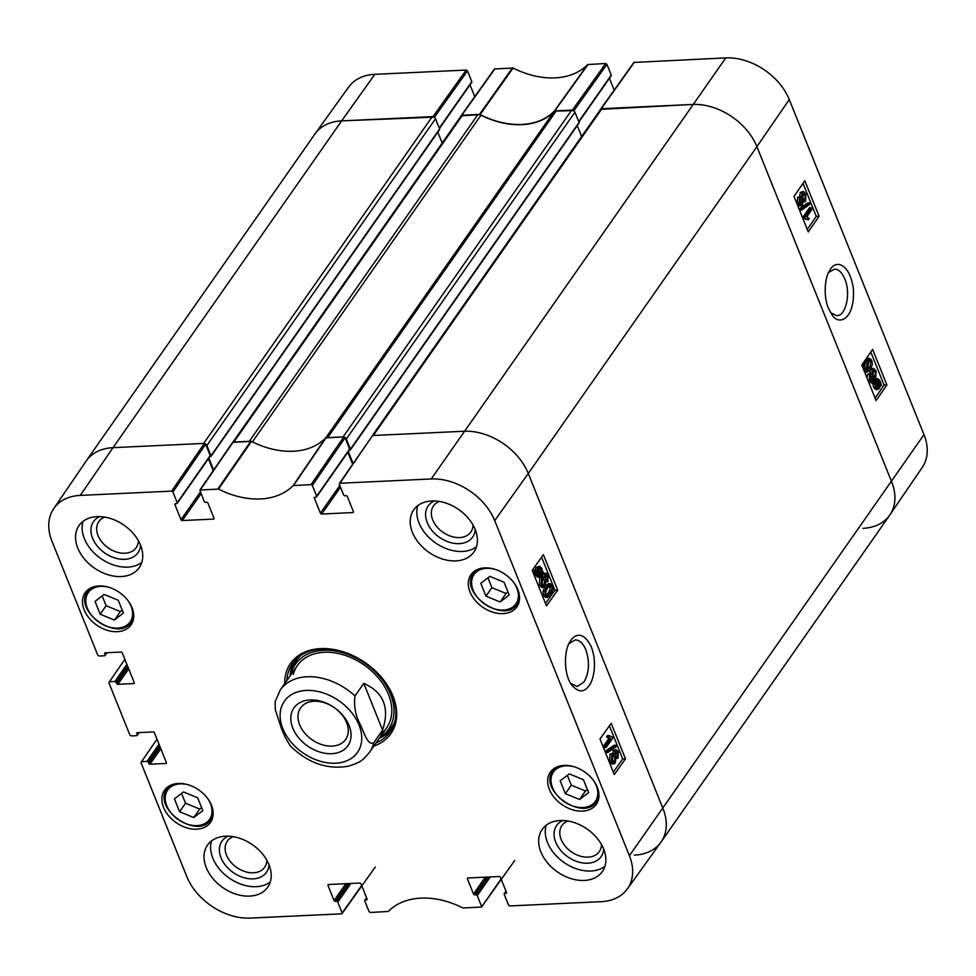 <?xml version="1.0" encoding="UTF-8"?>
<svg xmlns="http://www.w3.org/2000/svg" width="976" height="976" viewBox="0 0 976 976"><rect width="100%" height="100%" fill="white"/><g stroke="black" fill="none" stroke-linecap="round" stroke-linejoin="round"><path stroke-width="1.46" d="M344.906 437.419A2.721 1.928 35 0 1 346.321 439.029L574.949 112.216A2.721 1.928 -145 0 0 571.729 110.105L556.283 110.837A5.441 3.867 -145 0 0 553.917 111.789L325.862 437.76M349.262 450.192L349.847 450.168A1.086 0.769 -145 0 0 350.421 449.228L346.321 439.029M574.949 112.216L579.049 122.427A1.086 0.769 35 0 1 579.012 123.098L350.384 449.899M571.729 110.105L343.101 436.919L327.655 437.638L556.283 110.837M252.442 441.872L480.985 115.192A5.441 3.867 -145 0 0 477.947 114.497L249.319 441.298L233.874 442.03L462.502 115.217A2.721 1.928 -145 0 0 461.16 115.876L480.094 114.57A73.468 52.131 -145 0 0 554.283 111.105L573.534 110.617M213.634 470.017L208.852 458.11M209.816 456.719L210.413 456.695A1.086 0.769 -145 0 0 210.987 455.755L206.875 445.544L435.503 118.743A2.721 1.928 -145 0 0 432.295 116.632L341.649 120.878A54.424 38.613 -145 0 0 314.894 134.066L86.266 460.867A54.424 38.613 -145 0 1 113.021 447.679A54.424 38.613 -145 0 0 86.083 461.148L53.692 508.691A53.717 38.113 35 0 1 80.288 495.393L171.617 491.123L172.898 491.965L205.643 444.251L204.362 443.409L113.021 447.679L341.649 120.878L434.1 117.144M205.472 443.946A2.721 1.928 35 0 1 206.875 445.544M432.295 116.632L203.667 443.433L113.021 447.679L80.288 495.393M634.351 855.122A54.424 38.613 -145 0 0 661.106 841.934A54.424 38.613 -145 0 0 662.985 808.567L528.272 473.47A54.424 38.613 -145 0 0 463.954 431.258L373.32 435.503L601.948 108.69A2.721 1.928 -145 0 0 600.606 109.361L692.582 104.456L601.948 108.69M353.08 463.49L348.286 451.583M577.255 125.611L581.623 136.481M353.446 511.717L352.848 512.571A1.086 0.769 -145 0 0 353.422 511.644L347.358 496.552A1.086 0.769 -145 0 0 346.065 495.71L344.906 495.759A1.086 0.769 35 0 1 343.625 494.917L339.306 484.181L339.88 483.242L431.209 478.972A53.717 38.113 35 0 1 494.698 520.635L629.398 855.732A53.717 38.113 35 0 1 627.348 888.941L660.911 842.215A54.424 38.613 -145 0 0 662.985 808.567L528.272 473.47L756.9 146.656A54.424 38.613 -145 0 0 692.582 104.456A54.424 38.613 35 0 1 756.9 146.656L891.613 481.766L756.9 146.656L789.267 99.552A53.717 38.113 -145 0 0 725.79 57.901L633.924 62.44M661.106 841.934L889.734 515.133A54.424 38.613 -145 0 0 891.613 481.766A54.424 38.613 35 0 1 889.917 514.852A54.424 38.613 35 0 1 862.979 528.321M435.503 118.743L439.615 128.954A1.086 0.769 35 0 1 439.578 129.625L210.938 456.426M437.809 132.138L442.189 143.008M477.947 114.497L462.502 115.217M480.985 115.192A73.468 52.131 -145 0 0 553.917 111.789M299.632 724.778A27.499 19.508 35 0 1 300.596 707.917A27.499 19.508 35 0 1 334.304 707.685A27.499 19.508 35 0 1 345.663 739.442A27.499 19.508 35 0 1 321.934 744.651A27.499 19.508 35 0 1 299.632 724.778M292.788 728.133A32.94 23.375 -145 0 0 344.345 749.422A32.94 23.375 -145 0 0 325.642 702.891A32.94 23.375 -145 0 0 292.788 728.133M354.996 695.937L363.792 683.359L382.58 730.121L373.796 742.699C368.037 746.335 363.902 732.293 360.486 724.887C355.52 715.872 353.69 706.221 354.996 695.937A54.424 38.613 35 0 0 280.283 689.959L275.134 701.695L275.33 709.796L281.466 728.584L285.163 737.295L290.214 745.762C307.538 762.854 326.753 769.698 347.871 766.294C362.474 762.073 363.609 758.864 369.477 752.362L386.63 727.852M363.792 683.359C383.629 692.289 389.9 707.868 382.58 730.121M293.105 485.609L311.063 484.596L312.344 485.438L345.089 437.724L343.796 436.882L325.655 437.907A73.468 52.131 35 0 1 251.466 441.372L232.642 442.323L199.897 490.037L218.526 489.098A74.188 52.643 -145 0 0 293.105 485.609L325.655 437.907M214.012 518.244L213.402 519.098A1.086 0.769 -145 0 0 213.976 518.171L207.912 503.079A1.086 0.769 -145 0 0 206.631 502.237L205.46 502.286A1.086 0.769 35 0 1 204.179 501.444L199.897 490.037M213.402 519.098L182.268 520.55L201.056 493.685M200.373 491.977L180.975 519.708A1.086 0.769 -145 0 0 182.268 520.55M180.975 519.708L174.911 504.616L175.57 503.689M205.643 444.251L210.194 455.572L177.217 502.701A1.086 0.769 35 0 1 176.644 503.64L175.485 503.689A1.086 0.769 -145 0 0 174.911 504.616M177.217 502.701L172.898 491.965M106.555 652.749L105.079 654.847A1.086 0.769 35 0 1 104.505 655.787L99.076 656.031L97.783 655.189L52.021 541.351A53.717 38.113 35 0 1 53.692 508.691M105.079 654.847L105.286 652.81M134.273 682.724L133.675 683.578A1.086 0.769 -145 0 0 134.249 682.651L122.293 652.907A1.086 0.769 -145 0 0 121.012 652.066L105.201 652.81A1.086 0.769 -145 0 0 104.627 653.737M133.675 683.578L117.876 684.322L128.698 668.841M128.015 667.145L116.583 683.481A1.086 0.769 -145 0 0 117.876 684.322M116.583 683.481L116.144 682.37L127.563 666.035M126.88 664.327L114.851 681.529A1.086 0.769 35 0 1 116.144 682.37M114.851 681.529L109.422 681.773L124.867 659.3M138.665 732.634L137.189 734.745A1.086 0.769 35 0 1 136.616 735.672L131.187 735.928L129.906 735.087L108.848 682.712L109.422 681.773M137.189 734.745L137.396 732.695M166.396 762.622L165.786 763.476A1.086 0.769 -145 0 0 166.359 762.537L154.415 732.805A1.086 0.769 -145 0 0 153.122 731.963L137.323 732.695A1.086 0.769 -145 0 0 136.75 733.635M165.786 763.476L149.987 764.208L160.82 748.738M160.125 747.03L148.706 763.366A1.086 0.769 -145 0 0 149.987 764.208M148.706 763.366L148.254 762.256L159.686 745.92M159.003 744.224L146.973 761.414A1.086 0.769 35 0 1 148.254 762.256M146.973 761.414L141.532 761.67L156.977 739.198M361.657 885.513L341.539 913.829L250.21 918.099A53.717 38.113 35 0 1 186.733 876.448L140.959 762.598L141.532 761.67M342.112 912.889L337.806 902.153L350.884 883.463M348.944 883.548L336.513 901.312A1.086 0.769 35 0 1 337.806 902.153M336.513 901.312L335.354 901.373L347.785 883.609M345.833 883.695L334.06 900.519A1.086 0.769 -145 0 0 335.354 901.373M334.06 900.519L327.997 885.439L328.656 884.5M367.098 899.055L366.488 899.909A1.086 0.769 -145 0 0 367.061 898.981L360.998 883.89A1.086 0.769 -145 0 0 359.717 883.048L328.57 884.5A1.086 0.769 -145 0 0 327.997 885.439M366.488 899.909L365.329 899.97L366.683 898.03M501.091 878.986L481.522 907.046L462.905 907.973A74.188 52.643 -145 0 0 388.314 911.462L370.355 912.475L369.074 911.633L364.756 900.897A1.086 0.769 35 0 1 365.329 899.97M481.558 906.375L477.24 895.626L490.33 876.936M488.378 877.021L475.959 894.785A1.086 0.769 35 0 1 477.24 895.626M475.959 894.785L474.8 894.846L487.219 877.082M485.279 877.168L473.506 894.004A1.086 0.769 -145 0 0 474.8 894.846M473.506 894.004L467.443 878.912L468.09 877.973M506.532 892.528L505.934 893.382A1.086 0.769 -145 0 0 506.507 892.454L500.444 877.363A1.086 0.769 -145 0 0 499.151 876.521L468.016 877.973A1.086 0.769 -145 0 0 467.443 878.912M505.934 893.382L504.775 893.443L506.129 891.503M627.348 888.941A53.717 38.113 35 0 1 601.143 901.678L509.801 905.948L508.52 905.106L504.202 894.37A1.086 0.769 35 0 1 504.775 893.443M352.848 512.571L321.714 514.035L340.502 487.158M339.819 485.462L320.421 513.181A1.086 0.769 -145 0 0 321.714 514.035M320.421 513.181L314.357 498.089L315.004 497.162M345.089 437.724L349.64 449.045L316.663 496.174A1.086 0.769 35 0 1 316.09 497.113L314.931 497.162A1.086 0.769 -145 0 0 314.357 498.089M316.663 496.174L312.344 485.438M549.366 789.389A28.023 19.886 35 0 1 550.342 772.199A28.023 19.886 35 0 1 584.709 771.967A28.023 19.886 35 0 1 596.275 804.334A28.023 19.886 35 0 1 572.095 809.641A28.023 19.886 35 0 1 549.366 789.389M163.578 807.433A28.023 19.886 35 0 1 164.541 790.255A28.023 19.886 35 0 1 198.909 790.023A28.023 19.886 35 0 1 210.487 822.39A28.023 19.886 35 0 1 186.306 827.697A28.023 19.886 35 0 1 163.578 807.433M84.18 609.927A28.023 19.886 35 0 1 85.144 592.749A28.023 19.886 35 0 1 119.511 592.517A28.023 19.886 35 0 1 131.077 624.872A28.023 19.886 35 0 1 106.909 630.191A28.023 19.886 35 0 1 84.18 609.927M469.968 591.871A28.023 19.886 35 0 1 470.944 574.693A28.023 19.886 35 0 1 505.312 574.461A28.023 19.886 35 0 1 516.877 606.828A28.023 19.886 35 0 1 492.697 612.135A28.023 19.886 35 0 1 469.968 591.871M540.899 851.95A36.734 26.071 35 0 1 542.168 829.429A36.734 26.071 35 0 1 587.223 829.124A36.734 26.071 35 0 1 602.375 871.544A36.734 26.071 35 0 1 570.692 878.51A36.734 26.071 35 0 1 540.899 851.95M206.241 867.615A36.734 26.071 35 0 1 207.51 845.094A36.734 26.071 35 0 1 252.552 844.789A36.734 26.071 35 0 1 267.717 887.208A36.734 26.071 35 0 1 236.033 894.175A36.734 26.071 35 0 1 206.241 867.615M77.775 548.048A36.734 26.071 35 0 1 79.044 525.527A36.734 26.071 35 0 1 124.086 525.222A36.734 26.071 35 0 1 139.251 567.642A36.734 26.071 35 0 1 107.567 574.608A36.734 26.071 35 0 1 77.775 548.048M412.433 532.396A36.734 26.071 35 0 1 413.714 509.862A36.734 26.071 35 0 1 458.757 509.57A36.734 26.071 35 0 1 473.909 551.989A36.734 26.071 35 0 1 442.226 558.943A36.734 26.071 35 0 1 412.433 532.396M373.893 746.042A61.232 43.444 -145 0 0 392.999 696.095A61.232 43.444 -145 0 0 330.083 648.942A61.232 43.444 -145 0 0 284.711 683.651M480.802 583.294L489.867 576.401L504.043 582.208L509.216 595.067L500.151 601.972L485.975 596.165L480.802 583.294M100.186 614.209L95.038 601.423L103.993 594.421L118.255 600.264L123.391 613.05L114.436 620.065L100.186 614.209L106.116 605.73L120.377 611.574L122.22 610.134M174.411 798.856L183.476 791.963L197.652 797.77L202.813 810.641L193.748 817.534L179.584 811.727L174.411 798.856M560.2 780.8L569.264 773.907L583.441 779.714L588.613 792.585L579.549 799.478L565.372 793.671L560.2 780.8M349.066 449.973A1.086 0.769 -145 0 0 349.64 449.045M347.834 452.23L352.629 464.149M494.698 520.635L528.272 473.47A54.424 38.613 -145 0 0 463.954 431.258L372.625 435.528L339.343 483.523M209.62 456.5A1.086 0.769 -145 0 0 210.194 455.572M208.4 458.757L213.183 470.676M487.963 577.853L491.904 587.674L506.08 593.481L507.996 592.029M485.975 596.165L491.904 587.674M500.151 601.972L506.08 593.481M567.361 775.359L571.302 785.18L585.478 790.999L587.393 789.547M565.372 793.671L571.302 785.18M579.549 799.478L585.478 790.999M181.56 793.415L185.513 803.236L199.69 809.055L201.593 807.603M179.584 811.727L185.513 803.236M193.748 817.534L199.69 809.055M102.151 595.86L106.116 605.73M114.436 620.065L120.377 611.574M294.301 661.155A59.597 42.285 -145 0 0 290.201 675.795M379.383 738.198A59.597 42.285 -145 0 0 391.742 729.316M380.103 737.173A56.779 40.284 -145 0 0 381.311 736.368A56.779 40.284 -145 0 0 390.571 694.314A56.779 40.284 -145 0 0 337.94 651.529A56.779 40.284 -145 0 0 291.251 673.367A56.779 40.284 -145 0 0 290.909 674.782M379.64 734.794A54.424 38.613 -145 0 0 388.509 694.473A54.424 38.613 -145 0 0 338.062 653.469A54.424 38.613 -145 0 0 293.3 674.392M605.401 745.932L610.647 738.551L608.341 736.685L609.146 735.562L612.379 737.039L612.794 738.1L606.059 747.567L605.401 745.932L603.546 746.006L608.804 738.625L610.647 738.551M608.804 738.625L606.499 736.758L608.341 736.685M606.499 736.758L607.292 735.636L609.146 735.562M603.546 746.006L604.205 747.64L606.059 747.567M615.807 745.249L616.344 746.567L607.853 752.459L607.316 751.142L615.807 745.249L613.953 745.322L605.462 751.215L607.316 751.142M605.462 751.215L605.998 752.533L607.853 752.459M615.588 756.498L615.551 752.362M615.746 752.045L617.637 752.764L617.43 756.424L615.539 755.729L616.429 751.593M615.954 756.485L617.43 756.424L616.722 756.888M612.672 761.451L612.477 755.79M612.428 755.863L614.843 756.632L614.563 761.304L612.135 760.499L612.428 755.863L613.379 755.217M612.721 761.378L614.563 761.304L613.623 761.951M618.101 758.108L615.966 758.035L615.258 762.976L613.88 763.891L611.464 761.439L611.757 754.167L613.013 753.289L614.477 754.326L615.039 750.398L616.198 749.629L618.296 751.788L618.101 758.108L615.283 758.84M612.623 754.411L613.184 750.471L616.198 749.629M613.88 763.891L612.025 763.964L609.61 761.524L609.902 754.241L613.013 753.289M538.484 575.389L539.85 572.753L541.704 572.668L539.399 575.791L537.776 574.242L537.361 571.741L541.704 572.668M539.85 572.753L537.361 572.217M541.814 571.729L537.459 570.801L538.374 568.666L539.789 567.605L541.412 569.191L541.814 571.729M539.972 571.814L538.85 568.093M543.51 572.095L541.29 575.95L539.521 577.17L537.288 574.986L535.69 570.423L536.727 570.643L537.874 567.471L539.655 566.239L541.912 568.471L542.522 571.887L543.51 572.095M542.412 573.107L543.486 573.058M539.521 577.17L537.678 577.255L535.434 575.059L534.811 571.68L536.666 571.594M534.811 571.68L535.678 571.387M533.823 571.46L533.835 570.496L535.69 570.423M534.872 570.716L536.019 567.544L539.655 566.239M545.364 580.037L545.34 575.889M545.535 575.572L547.426 576.304L547.219 579.951L545.328 579.268L546.218 575.132M545.743 580.012L547.219 579.951L546.511 580.427M542.449 584.978L542.266 579.329M542.217 579.39L544.632 580.159L544.352 584.844L541.924 584.038L542.217 579.39L543.156 578.756M542.497 584.917L544.352 584.844L543.4 585.478M547.89 581.647L545.755 581.574L545.035 586.503L543.669 587.418L541.241 584.978L541.534 577.707L542.802 576.816L544.266 577.865L544.828 573.937L545.974 573.168L548.085 575.315L547.89 581.647L545.072 582.379M542.412 577.938L542.973 574.01L545.974 573.168M543.669 587.418L541.814 587.503L539.399 585.051L539.691 577.78L542.802 576.816M547.743 587.833L550.354 585.49L551.562 586.613C552.416 587.991 551.855 590.163 549.878 593.14L547.402 595.458L546.072 594.347C545.218 592.981 545.779 590.809 547.743 587.833M546.475 595.043L548.036 593.213C550 590.248 550.562 588.064 549.708 586.686L548.5 585.563M552.245 585.673C553.441 588.455 552.88 591.505 550.562 594.823L547.512 597.324L545.389 595.299L544.864 591.31L547.072 586.149L550.122 583.636L552.245 585.673M547.512 597.324L545.657 597.41L543.547 595.372L543.022 591.383L545.218 586.222L548.28 583.709L550.122 583.636M613.306 772.114L622.7 758.938L609.402 725.851M545.511 603.461L554.893 590.273L541.595 557.186M600.008 739.027L611.196 723.314L625.47 758.816L614.282 774.541L600.008 739.027M625.47 758.816L622.7 758.938M532.213 570.374L543.4 554.649L557.674 590.163L546.475 605.876L532.213 570.374M557.674 590.163L554.893 590.273M568.91 643.733L575.23 639.914C579.512 639.975 583.05 643.245 585.832 649.723C589.882 662.082 589.223 672.903 583.843 682.187L577.182 686.482L570.728 683.444M591.346 647.015C583.075 629.886 574.095 634.595 570.033 641.647C564.043 649.857 563.225 674.392 572.058 685.457C578.451 692.484 584.038 692.643 588.821 685.921C593.371 681.175 597.495 663.009 591.346 647.015M562.847 820.511A27.145 19.264 -145 0 0 567.825 856.843A27.145 19.264 -145 0 0 603.668 849.071M601.472 844.521A22.79 16.177 35 0 1 599.301 851.609A22.79 16.177 35 0 1 571.35 851.804A22.79 16.177 35 0 1 561.956 825.476A22.79 16.177 35 0 1 567.861 821.011M546.206 825.232A36.734 26.071 -145 0 0 547.499 842.532A36.734 26.071 -145 0 0 604.937 866.31M434.381 500.944A27.145 19.264 -145 0 0 439.359 537.276A27.145 19.264 -145 0 0 475.202 529.504M473.018 524.966A22.79 16.177 35 0 1 470.835 532.054A22.79 16.177 35 0 1 442.897 532.237A22.79 16.177 35 0 1 433.49 505.922A22.79 16.177 35 0 1 439.395 501.444M417.752 505.666A36.734 26.071 -145 0 0 419.033 522.965A36.734 26.071 -145 0 0 476.471 546.755M99.711 516.609A27.145 19.264 -145 0 0 104.7 552.941A27.145 19.264 -145 0 0 140.544 545.169M138.348 540.619A22.79 16.177 35 0 1 136.176 547.707A22.79 16.177 35 0 1 108.226 547.902A22.79 16.177 35 0 1 98.82 521.574A22.79 16.177 35 0 1 104.737 517.109M83.082 521.33A36.734 26.071 -145 0 0 84.363 538.63A36.734 26.071 -145 0 0 141.801 562.408M228.177 836.176A27.145 19.264 -145 0 0 233.166 872.507A27.145 19.264 -145 0 0 269.01 864.736M266.814 860.185A22.79 16.177 35 0 1 264.642 867.274A22.79 16.177 35 0 1 236.692 867.457A22.79 16.177 35 0 1 227.286 841.141A22.79 16.177 35 0 1 233.203 836.676M211.548 840.897A36.734 26.071 -145 0 0 212.829 858.197A36.734 26.071 -145 0 0 270.267 881.975M286.895 680.516A59.597 42.285 35 0 1 292.544 663.436A59.597 42.285 35 0 1 343.942 652.139A59.597 42.285 35 0 1 392.267 695.217A59.597 42.285 35 0 1 390.205 731.756A59.597 42.285 35 0 1 376.089 742.907M828.673 272.463L834.407 269.169C838.591 269.156 842.056 272.438 844.801 278.977C851.035 293.105 845.997 316.065 836.822 315.675L830.649 312.735M374.857 74.322A53.717 38.113 -145 0 0 348.652 87.059L315.089 133.785A54.424 38.613 35 0 1 341.649 120.878L374.857 74.322L466.199 70.052L432.99 116.608M434.357 117.327L467.48 70.894L466.199 70.052M467.48 70.894L471.798 81.63L439.273 128.124M471.225 82.557A1.086 0.769 -145 0 0 471.798 81.63M470.005 84.814L474.751 96.624M573.803 110.8L606.926 64.367L605.645 63.525L587.686 64.538A74.188 52.643 35 0 1 513.095 68.027L494.478 68.954L461.27 115.51M606.926 64.367L611.244 75.103L578.719 121.597M610.671 76.03A1.086 0.769 -145 0 0 611.244 75.103M609.439 78.287L614.197 90.097M889.917 514.852L922.308 467.309A53.717 38.113 -145 0 0 923.979 434.649L789.267 99.552M811.898 209.401L806.835 216.77L809.104 218.648L808.335 219.771L805.176 218.282L804.749 217.221L811.239 207.766L811.898 209.401M805.505 218.221L803.309 218.38L808.335 219.771M803.309 218.38L802.882 217.331L804.749 217.221M802.882 217.331L809.372 207.864L811.239 207.766M801.735 210.072L801.211 208.754L809.446 202.874L809.982 204.191L801.735 210.072L799.869 210.169L799.344 208.852L801.211 208.754M799.344 208.852L807.579 202.971L809.446 202.874M800.332 203.362L801.735 203.289L799.881 202.557L800.052 198.909L801.906 199.592L801.076 203.728M799.869 203.386L799.844 199.275M800.052 198.909L800.723 198.433M804.029 200.117L804.944 199.47L802.577 198.701L802.797 194.029L805.176 194.834L804.944 199.47L803.077 199.568L802.809 194.017L803.712 193.382M802.443 204.923L801.333 205.692L799.246 203.533L799.381 197.213L800.308 196.566L797.514 197.311L801.467 197.298L802.113 192.357L803.431 191.442L805.834 193.895L805.615 201.166L804.395 202.044L802.955 200.995L802.443 204.923M801.333 205.692L799.466 205.79L797.38 203.63L797.514 197.311M799.6 197.396L800.247 192.455L803.431 191.442M875.667 383.056L877.875 379.945L879.486 381.494L879.925 383.995L875.667 383.056M878.058 384.093L876.948 380.469M877.973 382.86L879.84 382.763M875.57 383.995L879.84 384.934L877.607 388.131L875.997 386.545L875.57 383.995M876.68 387.692L877.973 385.032L875.582 384.507M877.973 385.032L879.84 384.934M877.656 386.142L879.522 386.045M873.91 383.641L876.045 379.786L877.741 378.566L879.962 380.75L881.572 385.313L880.559 385.093L879.461 388.265L877.741 389.497L875.509 387.265L874.874 383.849L872.044 383.739L872.056 382.763L873.923 382.665M873.069 382.995L874.167 379.884L877.741 378.566M880.511 385.361L881.572 385.313M877.741 389.497L875.875 389.595L873.642 387.362L873.008 383.946L874.874 383.849M873.008 383.946L872.044 383.739M870.507 380.225L871.91 380.152L870.055 379.42L870.214 375.772L872.068 376.468L871.251 380.603M870.043 380.25L870.006 376.138M870.214 375.772L870.897 375.296M874.203 376.98L875.106 376.333L872.739 375.565L872.971 370.892L875.35 371.697L875.106 376.333L873.239 376.431L872.983 370.88L873.886 370.258M872.617 381.799L871.507 382.555L869.409 380.408L869.543 374.076L870.47 373.43L867.676 374.174L871.629 374.162L872.288 369.221L873.605 368.318L876.009 370.758L875.789 378.029L874.569 378.908L873.117 377.871L872.617 381.799M871.507 382.555L868.75 382.36M866.92 377.785L867.676 374.174M869.762 374.259L870.421 369.318M870.726 368.94L873.605 368.318M865.236 370.331L867.762 368.001L868.945 360.803M869.628 367.903L867.103 370.233L865.919 369.123L867.493 362.596L869.884 360.266L871.202 361.388L869.628 367.903L867.762 368.001M865.248 370.05C864.065 367.281 864.577 364.231 866.81 360.913L869.75 358.412L871.861 360.437L872.41 364.426L870.299 369.587L867.359 372.088L865.248 370.05L863.833 370.124M862.808 367.549L864.943 361.01L867.884 358.509L869.75 358.412M867.359 372.088L864.553 371.905M807.286 229.458L816.278 216.379L802.992 183.354M875.094 398.11L884.073 385.032L870.799 352.007M819.071 216.233L808.287 231.934L794.013 196.432L804.797 180.731L819.071 216.233L816.278 216.379M886.879 384.886L876.082 400.587L861.808 365.085L872.605 349.384L886.879 384.886L884.073 385.032M828.392 308.209L831.967 314.662C838.848 326.606 855.501 318.908 853.305 288.31C849.535 262.556 835.029 259.47 829.832 270.34C825.403 275.683 822.792 294.764 828.392 308.209M350.421 449.228L579.049 122.427M210.987 455.755L439.615 128.954M431.209 478.972L725.79 57.901M629.398 855.732L923.979 434.649M335.561 763.208A44.628 31.671 35 0 1 280.771 721.874A44.628 31.671 35 0 1 321.067 692.24A44.628 31.671 35 0 1 361.035 744.468A44.628 31.671 35 0 1 335.561 763.208M373.796 742.699A54.424 38.613 35 0 1 369.477 752.362M513.608 582.33A25.583 18.154 35 0 1 516.853 588.162A25.583 18.154 35 0 1 500.651 610.012A25.583 18.154 35 0 1 471.774 585.1A25.583 18.154 35 0 1 495.064 569.362M127.819 600.386A25.583 18.154 35 0 1 119.048 627.983A25.583 18.154 35 0 1 86.352 605.108A25.583 18.154 35 0 1 109.275 587.418M207.217 797.892A25.583 18.154 35 0 1 210.462 803.724A25.583 18.154 35 0 1 194.248 825.574A25.583 18.154 35 0 1 165.383 800.662A25.583 18.154 35 0 1 188.673 784.924M593.005 779.836A25.583 18.154 35 0 1 596.251 785.668A25.583 18.154 35 0 1 580.049 807.518A25.583 18.154 35 0 1 551.172 782.606A25.583 18.154 35 0 1 574.461 766.868M477.813 569.35A26.669 18.922 -145 0 0 473.592 573.266C458 592.676 504.421 625.14 517.292 603.839A26.669 18.922 -145 0 0 519.537 598.532M557.211 766.855A26.669 18.922 -145 0 0 552.989 770.772C537.398 790.182 583.819 822.646 596.69 801.357A26.669 18.922 -145 0 0 598.935 796.038M171.422 784.911A26.669 18.922 -145 0 0 167.201 788.828C151.609 808.238 198.018 840.702 210.901 819.401A26.669 18.922 -145 0 0 213.146 814.094M92.025 587.393A26.669 18.922 -145 0 0 87.803 591.322C72.212 610.72 118.621 643.196 131.504 621.895A26.669 18.922 -145 0 0 133.749 616.588M295.24 660.105A59.329 42.102 -145 0 0 290.47 675.416M379.652 737.807A59.329 42.102 -145 0 0 392.401 728.084M300.535 655.591A58.145 41.248 -145 0 0 292.239 669.646L291.251 673.367M381.311 736.368L384.471 734.159A58.145 41.248 -145 0 0 394.829 721.557M615.783 752.838L617.637 752.764M612.989 756.705L614.843 756.632M613.184 750.471L615.039 750.398M609.61 761.524L611.464 761.439M609.902 754.241L611.757 754.167M538.935 574.84L540.789 574.766M539.557 569.264L541.412 569.191M535.434 575.059L537.288 574.986M534.946 573.376L536.8 573.302M536.019 567.544L537.874 567.471M545.572 576.377L547.426 576.304M542.778 580.244L544.632 580.159M542.973 574.01L544.828 573.937M539.399 585.051L541.241 584.978M539.691 577.78L541.534 577.707M549.708 586.686L551.562 586.613M548.036 593.213L549.878 593.14M543.547 595.372L545.389 595.299M543.022 591.383L544.864 591.31M545.23 586.222L547.072 586.149M293.593 485.414L326.13 437.712M218.526 489.098L251.466 441.372M250.844 441.225L217.904 488.952M343.796 436.882L311.063 484.596M339.88 483.242L372.625 435.528M200.434 489.769L233.179 442.055M204.362 443.409L171.617 491.123M800.039 199.69L801.906 199.592M803.309 194.932L805.176 194.834M797.38 203.63L799.246 203.533M800.247 192.455L802.113 192.357M877.619 381.592L879.486 381.494M877.095 387.167L878.961 387.069M873.447 381.323L875.313 381.226M874.167 379.884L876.045 379.786M873.642 387.362L875.509 387.265M870.202 376.565L872.068 376.468M873.483 371.795L875.35 371.697M868.006 380.481L869.409 380.408M870.482 369.318L872.288 369.221M869.335 361.486L871.202 361.388M864.943 361.01L866.81 360.913M554.758 110.898L588.162 64.343M587.686 64.538L554.283 111.105M605.645 63.525L572.424 110.081M480.094 114.57L513.095 68.027M512.485 67.881L479.472 114.424M461.807 115.253L495.015 68.698M601.253 108.726L634.461 62.171M461.16 115.876L232.947 442.104M600.606 109.361L372.393 435.577M280.283 689.959L297.436 665.449M517.292 603.839L519.269 601.033M473.592 573.266L475.568 570.448M596.69 801.357L598.666 798.539M552.989 770.772L554.966 767.966M210.901 819.401L212.878 816.595M167.201 788.828L169.165 786.009M131.504 621.895L133.48 619.077M87.803 591.322L89.768 588.504M349.603 449.704L316.627 496.845M210.157 456.231L177.181 503.372M106.994 652.724L105.042 655.518M139.104 732.61L137.152 735.404M375.284 867.017L342.076 913.573M366.561 897.713L364.792 900.226M505.995 891.186L504.238 893.699M514.73 860.49L481.522 907.046M804.395 202.044L802.528 202.142M874.569 378.908L872.703 379.005M439.432 128.515L471.762 82.301M633.924 62.427L600.716 108.983M578.878 121.988L611.208 75.774"/></g></svg>
